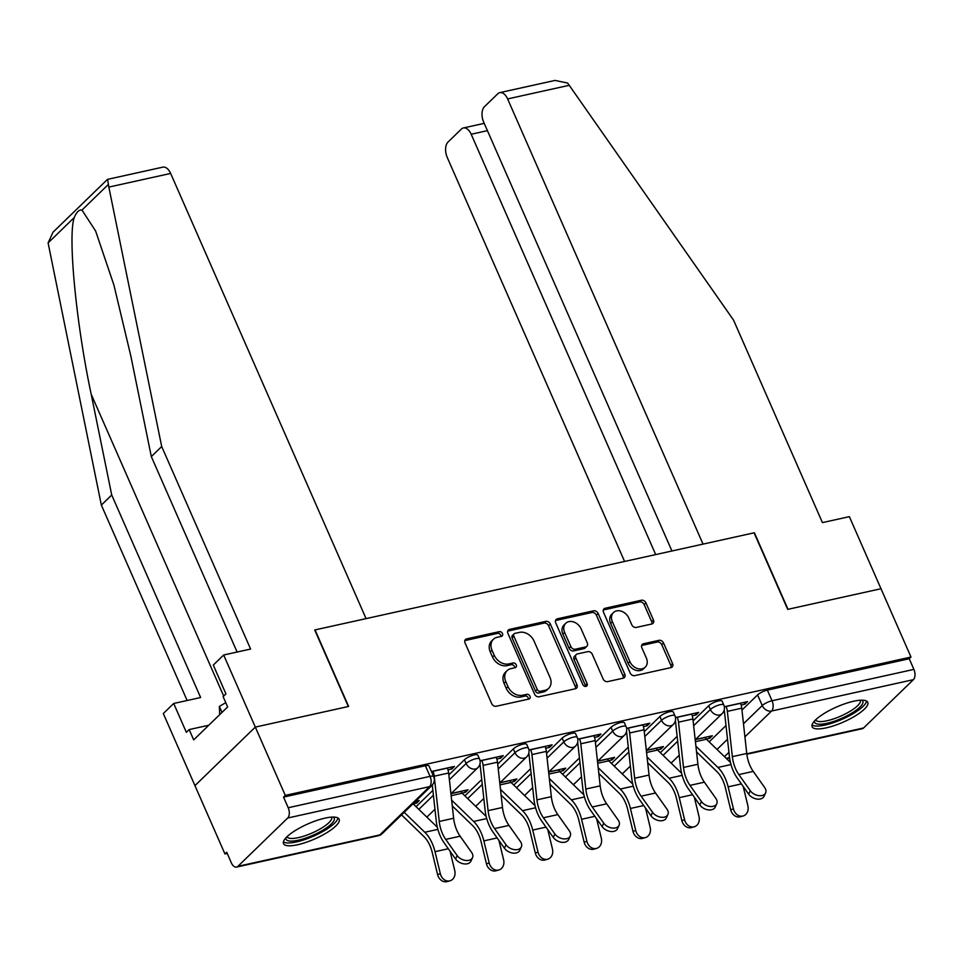 <?xml version="1.0" encoding="UTF-8"?>
<svg xmlns="http://www.w3.org/2000/svg" width="962" height="962" viewBox="0 0 962 962"><rect width="100%" height="100%" fill="white"/><g stroke="black" fill="none" stroke-linecap="round" stroke-linejoin="round"><path stroke-width="1.44" d="M502.489 633.537A2.682 2.08 45.9 0 0 499.302 631.661L466.642 638.876A3.824 2.97 45.9 0 0 465.464 639.502A3.824 2.97 45.9 0 0 465.043 642.929L491.666 703.571A3.824 2.97 45.9 0 0 496.224 706.264L528.884 699.037A2.682 2.08 45.9 0 0 529.713 698.604A2.682 2.08 45.9 0 0 530.002 696.199A2.682 2.08 45.9 0 0 526.815 694.323L522.582 695.261A12.241 9.512 45.9 0 1 508.02 686.652L505.796 681.601A12.241 9.512 45.9 0 1 507.118 670.634A12.241 9.512 45.9 0 1 510.906 668.638L515.127 667.7A2.682 2.08 45.9 0 0 515.957 667.267A2.682 2.08 45.9 0 0 516.245 664.874A2.682 2.08 45.9 0 0 513.059 662.986L508.826 663.924A12.241 9.512 45.9 0 1 494.264 655.314L492.039 650.264A12.241 9.512 45.9 0 1 493.362 639.309A12.241 9.512 45.9 0 1 497.15 637.301L501.37 636.375A2.682 2.08 45.9 0 0 502.2 635.93A2.682 2.08 45.9 0 0 502.489 633.537M500.962 636.459A2.682 2.08 45.9 0 0 500.733 635.245A2.682 2.08 45.9 0 0 497.546 633.357L464.887 640.584A3.824 2.97 45.9 0 0 464.814 640.596M528.475 699.133A2.682 2.08 45.9 0 0 528.234 697.907A2.682 2.08 45.9 0 0 525.048 696.031L520.827 696.969L522.582 695.261M514.718 667.796A2.682 2.08 45.9 0 0 514.49 666.582A2.682 2.08 45.9 0 0 511.303 664.694L507.07 665.632L508.826 663.924M325.06 818.121A30.387 8.261 156.3 0 0 295.779 830.218A30.387 8.261 156.3 0 0 283.513 843.65A30.387 8.261 156.3 0 0 297.607 844.744A30.387 8.261 156.3 0 0 326.9 832.647A30.387 8.261 156.3 0 0 339.165 819.227A30.387 8.261 156.3 0 0 325.06 818.121M853.679 701.238A30.387 8.261 156.3 0 0 824.398 713.335A30.387 8.261 156.3 0 0 812.132 726.767A30.387 8.261 156.3 0 0 826.226 727.861A30.387 8.261 156.3 0 0 855.519 715.764A30.387 8.261 156.3 0 0 867.772 702.332A30.387 8.261 156.3 0 0 853.679 701.238M651.815 623.989A3.824 2.97 45.9 0 0 653.006 623.364A3.824 2.97 45.9 0 0 653.414 619.937L645.947 602.921A3.824 2.97 45.9 0 0 641.389 600.24L605.122 608.261A3.824 2.97 45.9 0 0 603.944 608.886A3.824 2.97 45.9 0 0 603.523 612.301L630.146 672.955A3.824 2.97 45.9 0 0 634.704 675.637L670.971 667.616A3.824 2.97 45.9 0 0 672.161 666.991A3.824 2.97 45.9 0 0 672.57 663.576L663.552 643.025A3.824 2.97 45.9 0 0 658.994 640.331L643.47 643.758A3.824 2.97 45.9 0 0 642.291 644.384A3.824 2.97 45.9 0 0 641.87 647.811L646.344 658.008A10.233 7.949 45.9 0 1 645.249 667.159A10.233 7.949 45.9 0 1 629.906 661.64L612.373 621.717A10.233 7.949 45.9 0 1 613.479 612.553A10.233 7.949 45.9 0 1 628.823 618.073L631.745 624.735A3.824 2.97 45.9 0 0 636.303 627.428L651.815 623.989M237.109 652.032L151.323 456.601L161.7 446.536L250.601 649.049L223.665 655.002L213.287 665.079L225.938 693.903L223.124 696.632L227.645 706.938L193.687 739.874L189.165 729.581L186.351 732.31L173.689 703.475L163.312 713.539L194.949 785.629L255.315 727.092L348.629 706.457L315.031 629.906L754.088 532.828L787.686 609.367L881 588.732L910.99 657.046L285.293 795.394L283.537 797.101L288.203 807.743L430.062 776.37A7.792 2.116 -23.7 0 1 433.682 776.659L429.016 766.017A7.792 2.116 -23.7 0 0 425.396 765.728L430.062 776.37A7.792 4.425 -102.5 0 1 429.557 786.651L287.698 818.013A7.792 4.425 -102.5 0 0 288.203 807.743M287.698 818.013L237.903 866.317A7.792 4.425 -102.5 0 1 236.568 867.063A7.792 4.425 -102.5 0 1 231.361 862.866L226.695 852.224L224.94 853.931L194.949 785.629L255.315 727.092L285.293 795.394M550.348 624.061A3.824 2.97 45.9 0 0 545.791 621.38L509.523 629.401A3.824 2.97 45.9 0 0 508.345 630.026A3.824 2.97 45.9 0 0 507.924 633.441L534.547 694.095A3.824 2.97 45.9 0 0 539.105 696.777L575.372 688.756A3.824 2.97 45.9 0 0 576.563 688.131A3.824 2.97 45.9 0 0 576.972 684.716L550.348 624.061L548.593 625.769A3.824 2.97 45.9 0 0 544.035 623.087L507.768 631.108A3.824 2.97 45.9 0 0 507.695 631.12M557.323 618.831L593.59 610.81A3.824 2.97 45.9 0 1 598.148 613.491L624.771 674.146A3.824 2.97 45.9 0 1 624.362 677.561A3.824 2.97 45.9 0 1 623.172 678.186L607.647 681.625A3.824 2.97 45.9 0 1 603.102 678.932L592.303 654.34A3.824 2.97 45.9 0 0 587.746 651.647L577.453 653.919A3.824 2.97 45.9 0 0 576.274 654.545A3.824 2.97 45.9 0 0 575.853 657.972L587.097 683.585A2.682 2.08 45.9 0 1 586.808 685.978A2.682 2.08 45.9 0 1 582.792 684.535L555.723 622.871A3.824 2.97 45.9 0 1 556.144 619.456A3.824 2.97 45.9 0 1 557.323 618.831L555.567 620.538L591.834 612.517L593.59 610.81M709.174 741.858L725.997 725.552M741.967 710.064L757.587 694.913L762.253 705.555A7.792 2.116 -23.7 0 1 772.041 700.757L913.9 669.396A7.792 4.425 77.5 0 1 913.395 679.665L863.587 727.969A7.792 4.425 77.5 0 1 862.265 728.715L746.849 754.232M224.94 853.931L227.224 853.426M910.99 657.046L909.234 658.754L913.9 669.396M413.179 803.871L416.582 803.126L415.788 801.322M416.582 803.126L419.216 800.564L415.452 801.394M447.979 769.828L451.767 768.987L450.986 767.195M451.767 768.987L454.413 766.425L431.421 771.512M462.025 793.073L465.428 792.327L464.634 790.523M465.428 792.327L468.073 789.766L451.238 793.482M496.837 759.03L500.625 758.188L499.831 756.385M500.625 758.188L503.27 755.627L480.062 760.762M510.882 782.274L514.285 781.517L513.492 779.713M514.285 781.517L516.919 778.955L500.084 782.683M545.682 748.22L549.482 747.39L548.689 745.586M549.482 747.39L552.116 744.828L528.908 749.963M559.74 771.476L563.131 770.718L562.349 768.915M563.131 770.718L565.776 768.157L548.941 771.885M594.54 737.421L598.328 736.579L597.546 734.788M598.328 736.579L600.973 734.03L577.765 739.153M608.585 760.665L611.988 759.92L611.195 758.116M611.988 759.92L614.634 757.359L597.799 761.074M643.398 726.623L647.186 725.781L646.392 723.977M647.186 725.781L649.819 723.22L626.623 728.354M657.443 749.867L660.846 749.109L660.052 747.318M660.846 749.109L663.479 746.548L646.644 750.276M692.243 715.824L696.043 714.982L695.249 713.179M696.043 714.982L698.677 712.421L675.468 717.556M660.329 752.669L677.14 736.351M693.109 720.863L708.729 705.723L710.389 709.499A7.792 2.116 -23.7 0 1 718.061 705.29A7.792 2.116 -23.7 0 1 723.785 704.978L722.125 701.202A7.792 2.116 156.3 0 0 716.401 701.514A7.792 2.116 156.3 0 0 708.729 705.723M611.471 763.467L628.282 747.161M644.263 731.661L659.884 716.522L661.531 720.297A7.792 2.116 -23.7 0 1 669.203 716.101A7.792 2.116 -23.7 0 1 674.927 715.776L673.28 712A7.792 2.116 156.3 0 0 667.544 712.325A7.792 2.116 156.3 0 0 659.884 716.522M562.614 774.266L579.437 757.96M595.406 742.472L611.026 727.32L612.686 731.096A7.792 2.116 -23.7 0 1 620.346 726.899A7.792 2.116 -23.7 0 1 626.082 726.587L624.422 722.811A7.792 2.116 156.3 0 0 618.686 723.123A7.792 2.116 156.3 0 0 611.026 727.32M513.768 785.076L530.579 768.758M546.56 753.27L562.169 738.119L563.828 741.894A7.792 2.116 -23.7 0 1 571.5 737.698A7.792 2.116 -23.7 0 1 577.224 737.385L575.565 733.609A7.792 2.116 156.3 0 0 569.841 733.922A7.792 2.116 156.3 0 0 562.169 738.119M464.911 795.875L481.734 779.569M497.703 764.068L513.323 748.929L514.983 752.705A7.792 2.116 -23.7 0 1 522.643 748.496A7.792 2.116 -23.7 0 1 528.378 748.183L526.719 744.408A7.792 2.116 156.3 0 0 520.983 744.72A7.792 2.116 156.3 0 0 513.323 748.929M416.053 806.673L432.876 790.367M448.845 774.879L464.466 759.727L466.125 763.503A7.792 2.116 -23.7 0 1 473.785 759.307A7.792 2.116 -23.7 0 1 479.521 758.982L477.861 755.206A7.792 2.116 156.3 0 0 472.138 755.531A7.792 2.116 156.3 0 0 464.466 759.727M706.288 739.069L709.691 738.311L708.91 736.507M741.101 705.014L744.889 704.184L747.534 701.623L724.326 706.745M709.691 738.311L712.337 735.75L695.502 739.477M744.889 704.184L744.095 702.38M909.234 658.754L767.363 690.115A7.792 2.116 156.3 0 0 757.587 694.913M283.537 797.101L425.396 765.728M493.362 639.309L491.606 641.017A12.241 9.512 45.9 0 0 490.283 651.971L492.039 650.264M507.07 665.632A12.241 9.512 45.9 0 1 492.508 657.022L490.283 651.971M507.118 670.634L505.363 672.342A12.241 9.512 45.9 0 0 504.04 683.309L505.796 681.601M520.827 696.969A12.241 9.512 45.9 0 1 506.252 688.359L504.04 683.309M575.444 688.744A3.824 2.97 45.9 0 0 575.216 686.411L548.593 625.769M514.971 633.369A2.682 2.08 45.9 0 0 514.153 633.802A2.682 2.08 45.9 0 0 513.864 636.195L537.229 689.429A2.682 2.08 45.9 0 0 540.416 691.317L544.877 690.331A12.241 9.512 45.9 0 0 548.653 688.335A12.241 9.512 45.9 0 0 549.975 677.368L534.006 640.981A12.241 9.512 45.9 0 0 519.432 632.383L514.971 633.369M514.153 633.802L512.385 635.509A2.682 2.08 45.9 0 0 512.097 637.902L513.864 636.195M548.653 688.335L546.897 690.043A12.241 9.512 45.9 0 1 543.109 692.039L538.66 693.025A2.682 2.08 45.9 0 1 535.473 691.137L512.097 637.902M623.244 678.174A3.824 2.97 45.9 0 0 623.015 675.853L596.392 615.199A3.824 2.97 45.9 0 0 591.834 612.517M576.274 654.545L574.506 656.252A3.824 2.97 45.9 0 0 574.098 659.679L585.341 685.281L587.097 683.585M585.569 686.459A2.682 2.08 45.9 0 0 585.341 685.281M581.096 628.811A10.233 7.949 45.9 0 0 565.752 623.292A10.233 7.949 45.9 0 0 564.658 632.455L570.827 646.524A3.824 2.97 45.9 0 0 575.384 649.206L585.678 646.933A3.824 2.97 45.9 0 0 586.856 646.308A3.824 2.97 45.9 0 0 587.277 642.881L581.096 628.811M565.752 623.292L563.997 624.999A10.233 7.949 45.9 0 0 562.89 634.162L564.658 632.455M586.856 646.308L585.1 648.015A3.824 2.97 45.9 0 1 583.922 648.641L573.617 650.913A3.824 2.97 45.9 0 1 569.071 648.22L562.89 634.162M613.479 612.553L611.724 614.261A10.233 7.949 45.9 0 0 610.617 623.424L612.373 621.717M645.249 667.159L643.482 668.867A10.233 7.949 45.9 0 1 628.15 663.347L610.617 623.424M671.043 667.604A3.824 2.97 45.9 0 0 670.803 665.283L661.784 644.732A3.824 2.97 45.9 0 0 657.238 642.039L641.714 645.466A3.824 2.97 45.9 0 0 641.642 645.49M651.887 623.977A3.824 2.97 45.9 0 0 651.659 621.644L644.191 604.629A3.824 2.97 45.9 0 0 639.634 601.947L603.366 609.968A3.824 2.97 45.9 0 0 603.294 609.98M450.012 880.795L447.246 881.577A8.959 7.371 -106 0 1 437.578 874.554L440.343 873.773A8.959 7.371 74 0 0 450.012 880.795A8.959 7.371 74 0 0 454.749 870.586L450.072 851.25M437.337 827.26L413.347 804.052A4.678 2.658 77.5 0 1 413.047 803.727M401.551 814.886L423.797 836.423A24.146 13.708 77.5 0 1 432.239 852.464L437.578 874.554M440.343 873.773L435.004 851.671A29.221 16.582 -102.5 0 0 424.795 832.262L404.196 812.325M457.166 855.555A8.959 5.928 24.9 0 0 465.476 860.425A8.959 5.928 24.9 0 0 472.498 857.743A8.959 5.928 24.9 0 0 471.572 852.38L460.125 836.206L445.719 839.393L457.166 855.555L455.567 859.006L444.119 842.832A29.221 16.582 77.5 0 1 436.267 821.139L432.287 785.052M472.498 857.743L470.899 861.194A8.959 5.928 -155.1 0 1 463.876 863.864A8.959 5.928 -155.1 0 1 455.567 859.006M432.888 771.187L432.936 771.308A9.74 5.531 77.5 0 1 434.235 776.19L439.237 821.452A24.146 13.708 -102.5 0 0 445.719 839.393M447.294 768.001L447.342 768.121A9.74 5.531 77.5 0 1 448.641 773.003L453.643 818.265A24.146 13.708 -102.5 0 0 460.125 836.206M498.869 869.985L496.103 870.778A8.959 7.371 -106 0 1 486.435 863.756L489.201 862.962A8.959 7.371 74 0 0 498.869 869.985A8.959 7.371 74 0 0 503.607 859.775L498.929 840.451M486.183 816.461L462.193 793.241A4.678 2.658 77.5 0 1 461.002 791.461L460.954 791.341M452.272 805.891L472.655 825.612A24.146 13.708 77.5 0 1 481.084 841.666L486.435 863.756M489.201 862.962L483.85 840.872A29.221 16.582 -102.5 0 0 473.653 821.464L451.635 800.156M547.715 859.186L544.949 859.98A8.959 7.371 -106 0 1 535.281 852.957L538.047 852.164A8.959 7.371 74 0 0 547.715 859.186A8.959 7.371 74 0 0 552.453 848.977L547.787 829.653M535.04 805.663L511.05 782.443A4.678 2.658 77.5 0 1 509.86 780.651L509.8 780.531M501.13 795.093L521.512 814.814A24.146 13.708 77.5 0 1 529.942 830.855L535.281 852.957M538.047 852.164L532.707 830.074A29.221 16.582 -102.5 0 0 522.51 810.665L500.493 789.357M108.838 187.097L107.6 179.353L162.855 167.135A11.688 6.638 77.5 0 1 170.647 173.437L108.838 187.097L161.7 446.536M151.323 456.601L130.784 355.808L113.949 285.197L95.611 230.976L81.962 210.065C79.064 209.572 76.503 212.049 74.29 217.496C67.641 235.221 76.046 323.136 91.186 394.216L111.724 495.009L200.625 697.522L173.689 703.475M223.665 655.002L255.315 727.092L348.316 706.517L314.718 629.978L366.077 618.626L170.647 173.437M107.371 179.485L53.018 232.203L48.1 242.905L101.347 505.074L111.724 495.009M101.347 505.074L187.133 700.504M208.766 725.24L189.165 729.581M499.807 92.629L555.05 80.423L567.64 83.057L733.537 320.093L822.426 522.606L849.362 516.654L881 588.732L787.998 609.307L754.4 532.756L703.042 544.119L507.611 98.93A11.688 6.638 -102.5 0 0 499.807 92.629A11.688 6.638 -102.5 0 0 497.811 93.747L484.439 106.722A11.688 6.638 -102.5 0 0 483.682 122.138L671.933 550.998M487.421 130.664L471.188 134.247A11.688 6.638 -102.5 0 0 463.383 127.958A11.688 6.638 -102.5 0 0 461.387 129.076L448.015 142.051A11.688 6.638 -102.5 0 0 447.258 157.467L624.591 561.459M471.188 134.247L655.699 554.581M333.225 817.075A26.299 7.155 -23.7 0 1 331.277 824.013A26.299 7.155 -23.7 0 1 303.15 838.912A26.299 7.155 -23.7 0 1 285.954 837.818M287.061 836.699A24.351 6.626 156.3 0 0 287.085 836.76A24.351 6.626 156.3 0 0 304.99 835.774A24.351 6.626 156.3 0 0 328.956 822.642A24.351 6.626 156.3 0 0 331.674 817.183A24.351 6.626 156.3 0 0 331.637 817.123M283.417 841.894A30.195 8.213 156.3 0 0 306.974 838.804A30.195 8.213 156.3 0 0 334.403 823.328A30.195 8.213 156.3 0 0 337.939 817.965M225.757 702.645L219.372 706.421L219.673 714.67M221.994 712.409L219.372 706.421M861.844 700.18A26.299 7.155 -23.7 0 1 859.884 707.13A26.299 7.155 -23.7 0 1 831.769 722.029A26.299 7.155 -23.7 0 1 814.561 720.935M815.68 719.804A24.351 6.626 156.3 0 0 815.704 719.877A24.351 6.626 156.3 0 0 833.609 718.891A24.351 6.626 156.3 0 0 857.563 705.759A24.351 6.626 156.3 0 0 860.293 700.3A24.351 6.626 156.3 0 0 860.256 700.24M812.024 725.011A30.195 8.213 156.3 0 0 835.593 721.921A30.195 8.213 156.3 0 0 863.022 706.433A30.195 8.213 156.3 0 0 866.558 701.082M506.024 844.756A8.959 5.928 24.9 0 0 514.333 849.626A8.959 5.928 24.9 0 0 521.344 846.945A8.959 5.928 24.9 0 0 520.43 841.57L508.97 825.408L494.564 828.583L506.024 844.756L504.425 848.207L492.965 832.034A29.221 16.582 77.5 0 1 485.125 810.341L480.134 765.067A4.678 2.658 -102.5 0 0 479.942 764.02M521.344 846.945L519.745 850.384A8.959 5.928 -155.1 0 1 512.734 853.066A8.959 5.928 -155.1 0 1 504.425 848.207M481.746 760.389L481.794 760.509A9.74 5.531 77.5 0 1 483.092 765.379L488.083 810.653A24.146 13.708 -102.5 0 0 494.564 828.583M496.151 757.202L496.2 757.322A9.74 5.531 77.5 0 1 497.498 762.193L502.489 807.467A24.146 13.708 -102.5 0 0 508.97 825.408M554.882 833.958A8.959 5.928 24.9 0 0 563.191 838.816A8.959 5.928 24.9 0 0 570.201 836.146A8.959 5.928 24.9 0 0 569.276 830.771L557.828 814.598L543.422 817.784L554.882 833.958L553.27 837.397L541.822 821.235A29.221 16.582 77.5 0 1 533.982 799.53L528.98 754.268A4.678 2.658 -102.5 0 0 528.799 753.222M570.201 836.146L568.602 839.586A8.959 5.928 -155.1 0 1 561.58 842.267A8.959 5.928 -155.1 0 1 553.27 837.397M530.591 749.59L530.651 749.711A9.74 5.531 77.5 0 1 531.938 754.581L536.94 799.855A24.146 13.708 -102.5 0 0 543.422 817.784M544.997 746.404L545.057 746.524A9.74 5.531 77.5 0 1 546.344 751.394L551.346 796.668A24.146 13.708 -102.5 0 0 557.828 814.598M596.572 848.388L593.807 849.169A8.959 7.371 -106 0 1 584.138 842.159L586.904 841.365A8.959 7.371 74 0 0 596.572 848.388A8.959 7.371 74 0 0 601.31 838.179L596.632 818.842M583.886 794.865L559.896 771.644A4.678 2.658 77.5 0 1 558.706 769.853L558.657 769.732M549.975 784.283L570.358 804.016A24.146 13.708 77.5 0 1 578.799 820.057L584.138 842.159M586.904 841.365L581.565 819.263A29.221 16.582 -102.5 0 0 571.356 799.855L549.35 778.547M645.43 837.577L642.664 838.371A8.959 7.371 -106 0 1 632.996 831.348L635.762 830.555A8.959 7.371 74 0 0 645.43 837.577A8.959 7.371 74 0 0 650.168 827.38L645.49 808.044M632.743 784.054L608.754 760.834A4.678 2.658 77.5 0 1 607.563 759.054L607.515 758.934M598.833 773.484L619.215 793.217A24.146 13.708 77.5 0 1 627.645 809.258L632.996 831.348M635.762 830.555L630.411 808.465A29.221 16.582 -102.5 0 0 620.213 789.056L598.196 767.748M694.275 826.779L691.51 827.573A8.959 7.371 -106 0 1 681.842 820.55L684.607 819.756A8.959 7.371 74 0 0 694.275 826.779A8.959 7.371 74 0 0 699.013 816.57L694.336 797.245M681.601 773.256L657.611 750.035A4.678 2.658 77.5 0 1 656.421 748.244L656.361 748.123M647.679 762.686L668.073 782.407A24.146 13.708 77.5 0 1 676.502 798.46L681.842 820.55M684.607 819.756L679.268 797.666A29.221 16.582 -102.5 0 0 669.071 778.258L647.053 756.95M603.727 823.159A8.959 5.928 24.9 0 0 612.036 828.017A8.959 5.928 24.9 0 0 619.059 825.336A8.959 5.928 24.9 0 0 618.133 819.973L606.685 803.799L592.279 806.986L603.727 823.159L602.128 826.598L590.668 810.425A29.221 16.582 77.5 0 1 582.828 788.732L577.837 743.458A4.678 2.658 -102.5 0 0 577.645 742.411M619.059 825.336L617.448 828.787A8.959 5.928 -155.1 0 1 610.437 831.457A8.959 5.928 -155.1 0 1 602.128 826.598M579.449 738.78L579.497 738.9A9.74 5.531 77.5 0 1 580.795 743.782L585.798 789.044A24.146 13.708 -102.5 0 0 592.279 806.986M593.855 735.593L593.903 735.714A9.74 5.531 77.5 0 1 595.201 740.596L600.192 785.858A24.146 13.708 -102.5 0 0 606.685 803.799M652.585 812.349A8.959 5.928 24.9 0 0 660.894 817.219A8.959 5.928 24.9 0 0 667.905 814.537A8.959 5.928 24.9 0 0 666.991 809.162L655.531 793.001L641.125 796.187L652.585 812.349L650.985 815.8L639.526 799.626A29.221 16.582 77.5 0 1 631.685 777.933L626.683 732.659A4.678 2.658 -102.5 0 0 626.502 731.613M667.905 814.537L666.305 817.977A8.959 5.928 -155.1 0 1 659.295 820.658A8.959 5.928 -155.1 0 1 650.985 815.8M628.306 727.981L628.354 728.102A9.74 5.531 77.5 0 1 629.653 732.972L634.643 778.246A24.146 13.708 -102.5 0 0 641.125 796.187M642.7 724.795L642.76 724.915A9.74 5.531 77.5 0 1 644.059 729.785L649.049 775.059A24.146 13.708 -102.5 0 0 655.531 793.001M701.43 801.55A8.959 5.928 24.9 0 0 709.74 806.409A8.959 5.928 24.9 0 0 716.762 803.739A8.959 5.928 24.9 0 0 715.836 798.364L704.388 782.19L689.982 785.377L701.43 801.55L699.831 804.99L688.383 788.828A29.221 16.582 77.5 0 1 680.543 767.123L675.54 721.861A4.678 2.658 -102.5 0 0 675.36 720.815M716.762 803.739L715.163 807.178A8.959 5.928 -155.1 0 1 708.14 809.86A8.959 5.928 -155.1 0 1 699.831 804.99M677.152 717.183L677.212 717.303A9.74 5.531 77.5 0 1 678.499 722.173L683.501 767.448A24.146 13.708 -102.5 0 0 689.982 785.377M691.558 713.996L691.606 714.117A9.74 5.531 77.5 0 1 692.905 718.987L697.907 764.261A24.146 13.708 -102.5 0 0 704.388 782.19M743.133 815.98L740.367 816.774A8.959 7.371 -106 0 1 730.699 809.751L733.465 808.958A8.959 7.371 74 0 0 743.133 815.98A8.959 7.371 74 0 0 747.871 805.771L743.193 786.435M730.447 762.457L706.457 739.237A4.678 2.658 77.5 0 1 705.266 737.445L705.218 737.325M696.536 751.875L716.918 771.608A24.146 13.708 77.5 0 1 725.348 787.65L730.699 809.751M733.465 808.958L728.126 786.856A29.221 16.582 -102.5 0 0 717.917 767.448L695.899 746.151M750.288 790.752A8.959 5.928 24.9 0 0 758.597 795.61A8.959 5.928 24.9 0 0 765.62 792.928A8.959 5.928 24.9 0 0 764.694 787.565L753.234 771.392L738.84 774.578L750.288 790.752L748.689 794.191L737.229 778.017A29.221 16.582 77.5 0 1 729.388 756.324L724.398 711.05A4.678 2.658 -102.5 0 0 724.206 710.004M765.62 792.928L764.008 796.38A8.959 5.928 -155.1 0 1 756.998 799.061A8.959 5.928 -155.1 0 1 748.689 794.191M726.009 706.373L726.057 706.493A9.74 5.531 77.5 0 1 727.356 711.375L732.347 756.637A24.146 13.708 -102.5 0 0 738.84 774.578M740.415 703.198L740.463 703.318A9.74 5.531 77.5 0 1 741.762 708.188L746.752 753.462A24.146 13.708 -102.5 0 0 753.234 771.392M497.546 633.357L499.302 631.661M525.048 696.031L526.815 694.323M511.303 664.694L513.059 662.986M717.003 749.446L727.5 739.261M743.482 723.761L762.253 705.555A7.792 6.049 -134.1 0 0 771.536 711.038L744.925 736.844M728.943 752.332L724.482 756.673M726.202 758.345L729.545 757.611M746.801 753.787L863.587 727.969M913.395 679.665L771.536 711.038A7.792 4.425 -102.5 0 0 772.041 700.757L767.363 690.115M237.903 866.317L379.762 834.944L429.557 786.651A7.792 6.049 45.9 0 0 431.974 785.377A7.792 7.792 0 0 0 433.682 776.659M663.107 755.35L677.681 741.221M693.65 725.721L710.389 709.499A7.792 6.049 -134.1 0 0 719.66 714.97A7.792 6.049 -134.1 0 0 722.077 713.696A7.792 7.792 0 0 0 723.785 704.978M614.249 766.161L628.823 752.019M644.793 736.531L661.531 720.297A7.792 6.049 -134.1 0 0 670.815 725.781A7.792 6.049 -134.1 0 0 673.22 724.506A7.792 7.792 0 0 0 674.927 715.776M565.391 776.959L579.966 762.818M595.947 747.33L612.686 731.096A7.792 6.049 -134.1 0 0 621.957 736.579A7.792 6.049 -134.1 0 0 624.374 735.305A7.792 7.792 0 0 0 626.082 726.587M516.546 787.758L531.12 773.628M547.089 758.128L563.828 741.894A7.792 6.049 -134.1 0 0 573.111 747.378A7.792 6.049 -134.1 0 0 575.516 746.103A7.792 7.792 0 0 0 577.224 737.385M467.688 798.568L482.263 784.427M498.244 768.939L514.983 752.705A7.792 6.049 -134.1 0 0 524.254 758.176A7.792 6.049 -134.1 0 0 526.659 756.914A7.792 7.792 0 0 0 528.378 748.183M418.831 809.367L433.417 795.225M449.386 779.737L466.125 763.503A7.792 6.049 -134.1 0 0 475.396 768.987A7.792 6.049 -134.1 0 0 477.813 767.712A7.792 7.792 0 0 0 479.521 758.982M434.956 809.27L428.006 816.004A7.792 6.049 -134.1 0 1 426.659 816.93M483.814 798.46L476.863 805.206A7.792 6.049 -134.1 0 1 475.505 806.132M532.671 787.662L525.721 794.408A7.792 6.049 -134.1 0 1 524.362 795.333M581.517 776.863L574.567 783.609A7.792 6.049 -134.1 0 1 573.22 784.523M630.375 766.065L623.424 772.799A7.792 6.049 -134.1 0 1 622.065 773.725M679.232 755.254L672.27 762A7.792 6.049 -134.1 0 1 670.923 762.926M382.167 833.681A7.792 6.049 45.9 0 1 379.762 834.944A7.792 4.425 77.5 0 1 378.427 835.689A7.792 7.792 0 0 0 382.167 833.681L431.974 785.377M492.508 657.022L494.264 655.314M506.252 688.359L508.02 686.652M464.887 640.584L466.642 638.876M575.216 686.411L576.972 684.716M507.768 631.108L509.523 629.401M544.035 623.087L545.791 621.38M535.473 691.137L537.229 689.429M538.66 693.025L540.416 691.317M543.109 692.039L544.877 690.331M596.392 615.199L598.148 613.491M623.015 675.853L624.771 674.146M574.098 659.679L575.853 657.972M569.071 648.22L570.827 646.524M573.617 650.913L575.384 649.206M583.922 648.641L585.678 646.933M628.15 663.347L629.906 661.64M641.714 645.466L643.47 643.758M657.238 642.039L658.994 640.331M661.784 644.732L663.552 643.025M670.803 665.283L672.57 663.576M603.366 609.968L605.122 608.261M639.634 601.947L641.389 600.24M644.191 604.629L645.947 602.921M651.659 621.644L653.414 619.937M412.542 804.22L413.347 804.052M435.004 851.671L448.292 848.737M424.795 832.262L437.878 829.376M447.342 768.121L432.936 771.308M448.641 773.003L434.235 776.19M453.643 818.265L439.237 821.452M451.058 793.65L461.002 791.461M451.142 795.682L462.193 793.241M483.85 840.872L497.15 837.938M473.653 821.464L486.736 818.566M499.915 782.852L509.86 780.651M499.999 784.884L511.05 782.443M532.707 830.074L545.995 827.128M522.51 810.665L535.581 807.767M108.153 184.656L81.962 210.065M74.29 217.496L48.1 242.905M223.701 696.079L91.186 394.216M569.432 85.257L507.611 98.93M496.2 757.322L481.794 760.509M497.498 762.193L483.092 765.379M502.489 807.467L488.083 810.653M545.057 746.524L530.651 749.711M546.344 751.394L531.938 754.581M551.346 796.668L536.94 799.855M548.761 772.053L558.706 769.853M548.857 774.085L559.896 771.644M581.565 819.263L594.853 816.329M571.356 799.855L584.439 796.969M597.618 761.255L607.563 759.054M597.703 763.287L608.754 760.834M630.411 808.465L643.71 805.531M620.213 789.056L633.285 786.158M646.476 750.444L656.421 748.244M646.56 752.476L657.611 750.035M679.268 797.666L692.556 794.72M669.071 778.258L682.142 775.36M593.903 735.714L579.497 738.9M595.201 740.596L580.795 743.782M600.192 785.858L585.798 789.044M642.76 724.915L628.354 728.102M644.059 729.785L629.653 732.972M649.049 775.059L634.643 778.246M691.606 714.117L677.212 717.303M692.905 718.987L678.499 722.173M697.907 764.261L683.501 767.448M695.322 739.646L705.266 737.445M695.406 741.678L706.457 739.237M728.126 786.856L741.413 783.922M717.917 767.448L731 764.562M740.463 703.318L726.057 706.493M741.762 708.188L727.356 711.375M746.752 753.462L732.347 756.637M477.813 767.712L450.937 793.782M426.731 817.015A7.792 7.792 0 0 0 428.006 816.004M526.659 756.914L499.783 782.972M475.589 806.204A7.792 7.792 0 0 0 476.863 805.206M575.516 746.103L548.641 772.173M524.446 795.406A7.792 7.792 0 0 0 525.721 794.408M624.374 735.305L597.498 761.375M573.292 784.607A7.792 7.792 0 0 0 574.567 783.609M673.22 724.506L646.344 750.564M622.149 773.797A7.792 7.792 0 0 0 623.424 772.799M722.077 713.696L695.201 739.766M671.007 762.998A7.792 7.792 0 0 0 672.27 762M726.587 758.705L729.605 758.044M236.568 867.063L378.427 835.689M463.383 127.958L484.211 123.352"/></g></svg>

